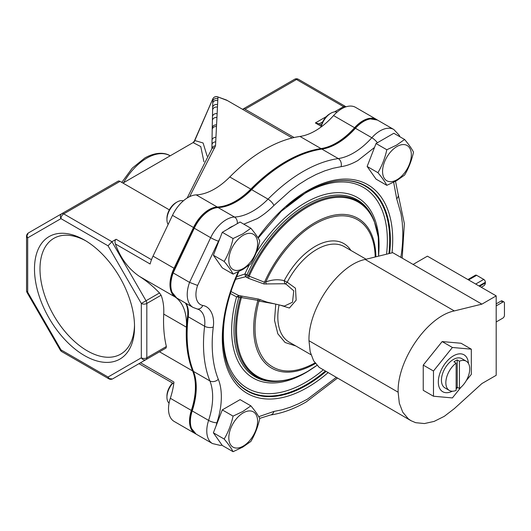 <?xml version="1.0" encoding="UTF-8"?>
<svg xmlns="http://www.w3.org/2000/svg" width="531" height="531" viewBox="0 0 531 531"><rect width="100%" height="100%" fill="white"/><g stroke="black" fill="none" stroke-linecap="round" stroke-linejoin="round"><path stroke-width="0.8" d="M217.425 207.362A61.589 35.557 120 0 0 220.757 207.004A61.589 35.557 120 0 0 235.492 201.461A61.589 35.557 120 0 0 250.844 189.368A140.589 81.17 -60 0 1 319.523 149.125A140.589 81.17 -60 0 1 320.916 148.912A2.409 1.792 81.9 0 1 320.943 148.906A61.589 35.557 120 0 0 321.527 148.819A61.589 35.557 120 0 0 336.269 143.277A61.589 35.557 120 0 0 354.662 127.958A27.2 15.704 -60 0 1 369.291 118.738L377.435 120.052A27.546 15.903 120 0 0 376.585 119.495A27.546 15.903 120 0 0 362.806 120.856A27.546 15.903 120 0 0 354.575 127.725A61.244 35.358 -60 0 1 321.009 148.587A140.934 81.369 120 0 0 285.91 161.477A140.934 81.369 120 0 0 250.805 189.116A61.244 35.358 -60 0 1 217.239 207.01A27.546 15.903 120 0 0 209.008 209.659A27.546 15.903 120 0 0 193.503 227.487L174.042 268.268A28.17 16.262 120 0 0 175.184 297.035A61.244 35.358 -60 0 1 186.427 327.196A140.934 81.369 120 0 0 192.64 370.93A61.244 35.358 -60 0 1 191.352 410.43A27.546 15.903 120 0 0 195.229 433.601A27.546 15.903 120 0 0 195.647 433.827M172.489 272.436L173.166 272.914A28.17 16.262 -60 0 0 170.836 285.061A28.17 16.262 -60 0 0 176.67 297.957L171.36 291.426A27.824 16.063 -60 0 1 170.199 284.41A27.824 16.063 -60 0 1 172.489 272.436L193.589 227.759A27.2 15.704 -60 0 1 215.486 207.541A27.2 15.704 -60 0 1 217.099 207.375A2.409 1.852 87.7 0 1 217.272 207.355A2.409 1.852 87.7 0 1 218.082 207.568A61.244 35.358 120 0 0 236.375 201.687A61.244 35.358 120 0 0 251.634 189.667A140.934 81.369 -60 0 1 286.76 162.001A140.934 81.369 -60 0 1 321.886 149.105A61.244 35.358 120 0 0 337.145 143.503A61.244 35.358 120 0 0 355.438 128.27A27.546 15.903 -60 0 1 363.662 121.413A27.546 15.903 -60 0 1 377.435 120.052L393.836 129.518A27.546 15.903 -60 0 0 380.057 130.885A27.546 15.903 -60 0 0 371.833 137.735A61.244 35.358 -60 0 1 353.546 152.968A61.244 35.358 -60 0 1 338.28 158.577L321.886 149.105A2.409 1.792 81.9 0 0 320.943 148.906L321.527 148.819M336.15 377.475L307.509 399.106L298.933 403.606L290.43 407.177L282.074 409.799L273.916 411.432L258.756 416.689M243.809 224.175L257.117 218.686A67.391 38.909 120 0 0 273.916 205.457L290.298 190.742L298.867 184.436L307.509 179L316.144 174.46L324.713 170.869L333.01 168.287L341.094 166.668A67.391 38.909 120 0 0 357.894 160.501L374.514 147.452M238.804 271.593L233.832 283.461A2.409 0.531 -159.1 0 1 233.282 283.587L231.31 289.01A120.497 69.568 120 0 0 307.509 387.438A120.497 69.568 120 0 0 327.959 372.749M284.324 306.121L292.521 302.219L293.756 290.809L286.109 284.171M230.965 291.526L238.764 295.541L258.424 299.059L266.894 302.086L284.37 306.135M236.176 276.936L244.93 273.976L245.594 276.757L246.988 274.746L249.192 276.206L264.491 282.22A2.409 0.796 -66.7 0 0 263.92 283.959L248.681 278.41L245.594 276.757L235.465 279.319M375.888 256.818A86.42 49.894 -60 0 0 314.79 222.695A86.42 49.894 -60 0 0 264.491 282.22L265.898 281.928C272.217 279.558 278.324 279.147 284.204 280.693L287.205 282.213L295.462 288.2L296.165 300.161L289.382 308.026L280.288 305.186M230.189 293.404L236.58 296.915A2.409 0.796 -164.4 0 1 238.811 297.227L238.764 295.541L236.58 296.915A104.235 60.182 120 0 0 305.358 372.921A104.235 60.182 120 0 0 311.086 369.357M274.427 303.832L258.929 301.084C252.066 327.68 254.283 347.785 265.573 361.399C277.826 373.685 294.34 374.176 315.102 362.865M260.741 299.809A2.409 1.971 123.8 0 0 258.929 301.084L257.893 300.367L241.419 297.572A2.409 0.69 101 0 1 242.229 296.145M366.111 259.221L344.373 246.669A55.138 31.833 120 0 0 316.808 249.404A55.138 31.833 120 0 0 287.205 282.213L285.439 284.039L284.881 283.846L284.204 280.693C292.435 265.294 302.736 253.878 315.102 246.444A57.547 33.227 -60 0 1 350.911 250.446M191.545 410.41A2.409 0.677 18.1 0 0 192.202 410.928A27.546 15.903 -60 0 0 196.085 434.099L190.881 427.694A27.2 15.704 -60 0 1 191.545 410.41A61.589 35.557 120 0 0 193.058 371.269A61.589 35.557 120 0 0 192.853 370.751A2.409 1.792 -21.9 0 0 193.49 371.441A140.934 81.369 -60 0 1 188.226 316.768A28.415 16.408 120 0 0 185.843 303.254M192.335 369.417L192.846 370.724A2.409 1.792 -21.9 0 1 192.839 370.704A140.589 81.17 -60 0 1 192.335 369.417A140.589 81.17 -60 0 1 187.582 316.164A28.76 16.607 120 0 0 186.613 305.272L185.518 303.068M393.663 182.279L396.71 198.8L401.044 213.94L402.246 222.323L402.797 231.947A134.788 77.818 -60 0 1 402.817 234.344L402.81 235.313A134.788 77.818 -60 0 1 402.777 237.125L402.757 237.921A134.788 77.818 -60 0 1 400.852 257.356M381.683 140.27L387.139 137.117M215.991 426.127L216.887 422.749C222.21 406.899 222.854 390.205 218.301 379.307A134.788 77.818 -60 0 1 213.27 327.016C214.863 316.111 210.376 306.606 202.782 305.471A22.023 12.717 -60 0 1 197.605 285.439L218.493 241.193A21.399 12.359 -60 0 1 219.821 238.645M193.589 227.759L194.273 228.211L173.166 272.914L189.56 282.379L197.605 285.439M325.888 371.554A118.406 68.366 -60 0 1 306.652 385.24A118.406 68.366 -60 0 1 228.41 368.142C220.212 346.816 221.374 320.372 231.888 288.811L231.888 288.811A2.409 0.624 -160.9 0 1 231.31 289.01M284.277 283.746L263.92 283.959M378.59 256.154L378.291 237.131L374.156 220.737A101.355 58.516 120 0 0 307.177 206.108A101.355 58.516 120 0 0 248.322 275.629L246.888 277.534M378.57 256.154A100.651 58.111 120 0 0 307.721 206.99A100.651 58.111 120 0 0 249.192 276.206A2.409 0.777 -70.1 0 0 248.681 278.41M375.211 256.984A85.033 49.098 120 0 0 315.102 224.002C296.338 234.423 276.392 257.907 265.898 281.928A2.409 1.593 -111.7 0 0 266.449 284.118M249.145 265.221A104.235 60.182 120 0 0 244.93 273.976L246.988 274.746A102.151 58.974 120 0 1 306.214 204.9A102.151 58.974 120 0 1 373.711 219.648L374.156 220.737M295.774 345.947L285.094 342.502L277.813 333.78L274.514 320.332L275.762 304.137M258.424 299.059A2.409 0.644 -82.1 0 0 257.893 300.367A86.42 49.894 -60 0 0 314.79 363.821A86.42 49.894 -60 0 0 315.407 363.463M281.669 380.926L280.501 381.085A102.151 58.974 120 0 1 238.811 297.227L240.37 297.493A101.355 58.516 120 0 0 281.669 380.926C290.072 379.745 298.694 376.605 307.535 371.508L316.98 365.335A100.651 58.111 120 0 1 307.721 371.361A100.651 58.111 120 0 1 241.419 297.572L240.37 297.493A2.409 0.445 98.2 0 0 240.244 295.8M84.509 355.591A70.742 40.841 60 0 1 34.488 268.958A70.742 40.841 60 0 1 84.509 240.078L84.509 240.078A70.742 40.841 60 0 1 134.529 326.711A70.742 40.841 60 0 1 84.509 355.591M85.903 240.901A66.846 38.597 -120 0 0 53.83 238.353A66.846 38.597 -120 0 0 43.588 291.924A66.846 38.597 -120 0 0 87.257 350.825A66.846 38.597 -120 0 0 120.683 354.137A66.846 38.597 -120 0 0 134.509 325.091M321.009 148.587L299.988 136.447A140.934 81.369 120 0 0 264.889 149.337A140.934 81.369 120 0 0 229.784 176.982L250.805 189.116M376.585 119.495L355.564 107.355A27.546 15.903 120 0 0 341.785 108.722A27.546 15.903 120 0 0 333.554 115.585L354.575 127.725M217.239 207.01L196.224 194.877A27.546 15.903 120 0 0 187.987 197.519A27.546 15.903 120 0 0 172.482 215.354L153.021 256.128A28.17 16.262 120 0 0 150.12 264L115.373 243.941C114.709 241.671 114.961 240.118 116.136 239.282L111.928 241.711L146.018 300.752L159.499 292.966C153.087 286.315 146.437 280.806 139.54 276.452L175.184 297.035M292.196 137.98L226.465 100.027L217.962 96.961L215.52 145.839L189.627 196.656M227.135 100.459L217.962 96.961C215.672 96.184 213.947 96.848 212.785 98.945L194.797 140.529A3.89 3.531 -113 0 1 193.184 142.66L193.018 142.633M203.937 161.782L200.751 146.563L193.184 142.66M145.089 170.305L164.882 158.875M294.114 137.529L245.037 109.194A3.89 2.243 -120 0 0 243.092 109.001L242.554 109.313M196.224 194.877A61.244 35.358 120 0 0 229.784 176.982M299.988 136.447A61.244 35.358 120 0 0 333.554 115.585M193.961 142.089L192.985 142.653L194.797 140.529L203.088 142.978L207.17 156.187M212.825 98.859L212.234 127.805A3.89 3.352 1 0 1 216.416 124.885M216.336 126.484A3.89 3.325 -179 0 0 212.201 129.418L212.234 127.805M212.201 129.418L211.902 148.7M214.756 147.97A3.89 2.615 -146.3 0 0 211.856 148.773L211.909 148.083M211.902 148.693A3.89 3.007 0.5 0 1 215.52 145.839M118.068 181.184L61.775 213.681A3.89 3.179 60 0 0 60.972 218.639L27.692 237.855A3.89 3.179 60 0 1 28.495 232.897L118.068 181.184A3.89 2.243 60 0 1 120.019 181.376L169.343 209.851M115.373 243.941C120.491 258.185 128.542 269.025 139.54 276.452M186.427 327.196L163.727 314.093A61.244 35.358 120 0 0 161.085 295.229L146.821 303.46L146.821 357.814L166.369 346.524L166.057 348.024L159.512 351.801L192.64 370.93M163.727 314.093A140.934 81.369 120 0 0 166.369 346.524M27.692 234.682A3.89 2.243 -120 0 1 28.495 232.897A3.89 3.89 0 0 0 26.55 236.268L26.55 290.616A3.89 3.89 0 0 0 27.074 292.561L60.355 350.208L60.972 349.856L108.039 377.03A3.89 3.179 60 0 0 112.738 378.809L159.512 351.801M322.662 121.904L319.264 123.869L315.374 122.94L321.089 126.239M191.352 410.43L170.332 398.29A27.546 15.903 120 0 0 174.214 421.468L195.229 433.601M170.332 398.29A61.244 35.358 120 0 0 173.962 382.068L140.529 362.766M159.499 292.966L161.085 295.229M120.019 181.376L63.72 213.874L111.928 241.711L108.039 245.813L141.319 303.46A3.89 2.243 0 0 0 146.821 303.46A3.89 2.243 -120 0 0 146.018 300.752L141.319 303.46L141.319 357.814A3.89 2.243 0 0 0 146.821 357.814A3.89 2.243 -120 0 1 146.018 359.593L112.738 378.809A3.89 3.89 0 0 1 108.848 378.809A3.89 2.243 -60 0 1 108.039 377.03L141.319 357.814A3.89 3.179 60 0 0 146.018 359.593L112.738 378.809L138.976 363.662L173.756 383.74M27.074 292.561L27.692 292.209L60.972 349.856A3.89 2.243 -60 0 0 61.775 351.635L108.848 378.809M334.497 111.895L343.557 106.665L296.49 79.491A3.89 2.243 -60 0 1 298.435 79.298A3.89 3.89 0 0 0 294.546 79.298L243.092 109.001L294.546 79.298A3.89 2.243 60 0 1 296.49 79.491L245.037 109.194M398.137 392.21C397.095 360.264 427.515 316.257 454.31 310.92L481.889 304.144L413.105 264.431L392.741 252.676L365.162 259.453C338.366 264.79 307.953 308.796 308.989 340.743L310.164 351.714L313.622 360.755L319.171 367.372L411.034 420.711L408.319 418.84L402.763 412.222L399.312 403.182L398.137 392.21L308.989 340.743M481.889 304.144L496.193 295.88L496.193 375.304L481.889 383.568L454.31 408.638L444.288 416.337L434.146 421.402L424.442 423.552L415.673 422.689L411.034 420.711M496.193 295.88L427.409 256.168L413.105 264.431M452.332 391.234A21.306 12.299 -60 0 1 442.735 391.725A21.306 12.299 -60 0 1 439.469 374.654A21.306 12.299 -60 0 1 453.381 355.876A21.306 12.299 -60 0 1 464.034 354.821A21.306 12.299 -60 0 1 468.415 363.383M449.339 390.444L444.938 387.902A16.892 9.75 -60 0 1 442.35 374.368A16.892 9.75 -60 0 1 453.381 359.48A16.892 9.75 -60 0 1 461.831 358.644L466.231 361.186A16.892 9.75 -60 0 1 469.112 373.658A16.892 9.75 -60 0 1 459.434 388.519L457.237 387.245L457.237 359.932A16.892 9.75 120 0 0 455.585 360.755A16.892 9.75 120 0 0 453.932 361.837L456.136 363.111A16.892 9.75 -60 0 0 446.465 377.972A16.892 9.75 -60 0 0 449.339 390.444A16.892 9.75 -60 0 0 456.136 390.424L456.136 363.111M457.656 387.491A21.306 12.299 -60 0 1 456.136 388.785M457.237 359.932L459.434 361.206A16.892 9.75 -60 0 1 466.231 361.186M456.136 388.002A16.892 9.75 120 0 0 457.237 387.245M459.434 361.206L459.434 388.519M468.601 279.95L476.632 275.31L483.734 279.406L475.696 284.045M479.108 286.017L485.38 282.266A2.336 1.347 -120 0 0 483.734 279.406M481.259 287.258L483.734 285.824A2.336 1.347 120 0 0 485.38 282.963L485.327 282.366M476.632 275.31A2.336 1.347 -120 0 0 475.464 275.191L467.917 279.552M496.193 305.889L502.797 302.079A2.336 1.347 -60 0 1 503.965 301.96A2.336 1.347 -60 0 1 504.45 303.028L504.45 315.295A2.336 1.347 -60 0 1 502.797 318.149L496.193 321.965M503.965 301.96L502.207 300.944A2.336 1.347 120 0 0 501.038 301.057L502.797 302.079M496.193 303.858L501.038 301.057M452.392 347.48L471.309 349.172L461.074 343.258L442.157 341.572L423.24 365.102L423.24 390.325L433.475 396.232L433.475 371.01L452.392 347.48L442.157 341.572M423.24 365.102L433.475 371.01M471.309 349.172L471.309 374.388L466.191 380.754M460.928 387.305L452.392 397.925L433.475 396.232M172.801 383.183A14.397 8.31 120 0 0 166.94 397.215L166.94 395.94A12.844 7.414 -60 0 1 172.529 383.03M166.94 397.215A14.397 8.31 120 0 0 169.064 403.175M243.205 446.106A20.351 11.748 -60 0 1 228.815 437.796A20.351 11.748 -60 0 1 243.205 412.872A20.351 11.748 -60 0 1 257.595 421.183A20.351 11.748 -60 0 1 243.205 446.106M233.069 416.118L242.833 411.485L250.864 405.85C254.973 410.728 257.94 414.95 259.759 418.508C257.94 426.805 254.973 434.451 250.864 441.434L242.833 447.069L233.069 451.702C231.25 448.144 228.284 443.929 224.175 439.051C228.284 432.068 231.25 424.422 233.069 416.118L222.29 409.892L240.078 399.624L250.864 405.85M233.069 451.702L222.29 445.476L213.389 432.818L222.29 409.892M213.389 432.818L224.175 439.051M166.94 219.615L166.94 218.347A12.844 7.414 -60 0 1 176.02 202.616L177.115 201.986A14.397 8.31 120 0 0 166.94 219.615A14.397 8.31 120 0 0 168.135 224.454M243.205 268.513A20.351 11.748 -60 0 1 228.815 260.203A20.351 11.748 -60 0 1 243.205 235.279A20.351 11.748 -60 0 1 257.595 243.59A20.351 11.748 -60 0 1 243.205 268.513M233.069 238.525L242.833 233.886L250.864 228.25C254.973 233.129 257.94 237.35 259.759 240.908C257.94 249.212 254.973 256.851 250.864 263.834L242.833 269.469L233.069 274.109C231.25 270.551 228.284 266.33 224.175 261.451C228.284 254.468 231.25 246.829 233.069 238.525L222.29 232.299L240.078 222.024L250.864 228.25M233.069 274.109L222.29 267.883L213.389 255.225L222.29 232.299M213.389 255.225L224.175 261.451M183.348 200.844A14.397 8.31 120 0 0 177.115 201.986L176.02 202.616M320.91 127.148A12.844 7.414 -60 0 1 329.764 113.853L330.866 113.216A14.397 8.31 120 0 0 321.182 126.949M396.956 179.743A20.351 11.748 -60 0 1 382.566 171.44A20.351 11.748 -60 0 1 396.956 146.516A20.351 11.748 -60 0 1 411.346 154.82A20.351 11.748 -60 0 1 396.956 179.743M386.82 149.755L396.584 145.122L404.609 139.487C408.717 144.366 411.684 148.587 413.51 152.145C411.684 160.448 408.717 168.088 404.609 175.071L396.584 180.706L386.82 185.339C385.002 181.781 382.035 177.566 377.926 172.688C382.035 165.705 385.002 158.059 386.82 149.755L376.034 143.529L393.823 133.261L404.609 139.487M386.82 185.339L376.034 179.113L367.14 166.462L376.034 143.529M367.14 166.462L377.926 172.688M337.105 112.081A14.397 8.31 120 0 0 330.866 113.216L329.764 113.853M354.662 127.958A2.409 0.677 41.9 0 1 355.438 128.27L371.833 137.735A6.146 1.719 41.9 0 1 377.395 142.746M250.844 189.368A2.409 0.81 44.7 0 1 251.634 189.667L268.036 199.132A61.244 35.358 -60 0 1 252.769 211.152A61.244 35.358 -60 0 1 234.483 217.033L218.082 207.568A27.546 15.903 -60 0 0 209.858 210.21A27.546 15.903 -60 0 0 194.273 228.211L210.668 237.682A27.546 15.903 -60 0 1 226.259 219.681A27.546 15.903 -60 0 1 234.483 217.033A6.146 4.719 87.7 0 1 237.324 223.617M273.916 205.457A6.146 2.071 44.7 0 0 268.036 199.132A140.934 81.369 -60 0 1 303.161 171.467A140.934 81.369 -60 0 1 338.28 158.577A6.146 4.573 81.9 0 1 341.094 166.668M196.085 434.099L212.486 443.564A27.546 15.903 -60 0 1 206.778 430.953A27.546 15.903 -60 0 1 208.603 420.393L192.202 410.928A61.244 35.358 120 0 0 193.49 371.441L209.884 380.913A140.934 81.369 -60 0 1 204.621 326.24L188.226 316.768A2.409 1.168 6.9 0 1 187.582 316.164M392.011 252.856A120.497 69.568 120 0 0 307.509 190.662A120.497 69.568 120 0 0 257.907 237.682M238.167 271.899A120.497 69.568 120 0 0 233.282 283.587M258.166 238.1L281.397 211.192L307.004 191.771C317.226 185.896 327.043 182.312 336.455 181.005A118.406 68.366 -60 0 1 389.648 253.433M228.31 367.897A118.048 68.154 120 0 0 306.214 384.69A118.048 68.154 120 0 0 325.231 371.176M388.911 253.612A118.048 68.154 120 0 0 336.189 181.044M225.575 312.042A115.957 66.946 120 0 0 305.358 382.493A115.957 66.946 120 0 0 323.147 369.968M386.548 254.196A115.957 66.946 120 0 0 305.358 193.131A115.957 66.946 120 0 0 286.455 206.599M279.067 304.907A55.138 31.833 120 0 0 289.236 342.17L310.987 354.728M378.842 251.999A104.235 60.182 120 0 0 305.358 202.703A104.235 60.182 120 0 0 256.241 252.716M227.879 229.067A21.399 12.359 -60 0 1 233.328 225.921M176.67 297.957L193.065 307.422A28.17 16.262 -60 0 1 189.56 282.379L210.668 237.682A6.146 0.71 25.3 0 0 218.493 241.193M202.782 305.471A6.146 4.925 -78.5 0 1 197.213 308.982L198.959 309.633A28.415 16.408 -60 0 1 204.621 326.24A6.146 2.98 -173.1 0 0 213.27 327.016M218.301 379.307A6.146 4.573 -21.9 0 1 209.884 380.913A61.244 35.358 -60 0 1 208.603 420.393A6.146 1.719 18.1 0 0 216.887 422.749M259.699 418.388L270.432 415.01A6.146 4.573 -98.1 0 0 273.916 411.432M402.186 258.126L404.37 223.584L398.071 193.994A6.146 4.573 158.1 0 1 396.71 198.8M121.791 182.405L132.279 168.121L144.877 157.933C156.804 151.322 165.712 152.888 170.172 155.815L170.179 155.815A46.695 26.955 120 0 0 146.821 158.125A46.695 26.955 120 0 0 123.471 182.783M215.845 137.33A3.89 3.146 -179.2 0 0 212.008 140.297M217.869 98.739A3.89 3.81 179.1 0 0 212.765 100.956M217.756 100.618A3.89 3.777 179.9 0 0 212.732 102.981M217.518 104.594A3.89 3.704 -179.5 0 0 212.659 107.169M217.365 107.136A3.89 3.657 -179.3 0 0 212.606 109.804M217 113.654A3.89 3.538 -179 0 0 212.466 116.468M216.794 117.47A3.89 3.478 -179 0 0 212.38 120.331M215.666 141.87A3.89 3.073 -179.3 0 0 211.942 144.844M108.039 245.813L60.972 218.639A3.89 2.243 -60 0 1 63.72 213.874A3.89 2.243 60 0 0 61.775 213.681M26.55 236.268A3.89 2.243 -0 0 0 27.692 237.855L27.692 292.209A3.89 2.243 0 0 1 26.55 290.616M151.501 259.699L116.136 239.282M315.374 122.94L326.339 116.608M193.503 227.487L172.482 215.354M174.042 268.268L153.021 256.128M110.793 378.616A3.89 2.243 -120 0 0 112.738 378.809L112.738 378.809M346.013 106.817A3.89 3.89 0 0 0 345.502 106.472A3.89 2.243 -60 0 0 343.557 106.665A3.89 2.243 60 0 1 344.486 107.381M454.31 310.92L365.162 259.453M479.002 285.95L485.38 282.266M479.606 286.302L485.38 282.963M212.486 443.564L220.199 445.376L222.077 445.184M270.432 415.01C282.147 413.297 294.081 408.936 306.234 401.921L337.358 378.172M319.523 149.125L320.943 148.906M220.757 207.004L215.486 207.541M192.846 370.724L193.058 371.269M398.071 193.994L395.522 181.303M399.943 136.792L399.252 135.279L393.836 129.518M197.213 308.982L193.065 307.422M231.888 288.811L233.832 283.461M285.539 284.065L284.231 283.733M122.96 183.076L193.052 142.613M194.373 140.994L212.792 98.899C213.754 97.073 215.261 96.337 217.312 96.688M211.856 148.773L187.164 198.017M319.264 123.869L321.394 125.097M60.355 350.208A3.89 3.89 0 0 0 61.775 351.635M345.502 106.472L298.435 79.298"/></g></svg>
